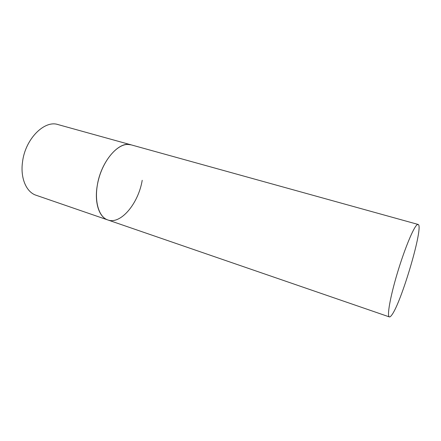 <?xml version="1.0" encoding="UTF-8"?>
<svg xmlns="http://www.w3.org/2000/svg" width="441" height="441" viewBox="0 0 441 441"><rect width="100%" height="100%" fill="white"/><g stroke="black" fill="none" stroke-linecap="round" stroke-linejoin="round"><path stroke-width="0.66" d="M142.206 180.297C138.457 203.323 120.828 224.838 107.808 219.949C99.192 217.292 94.291 202.854 97.229 185.733C100.813 161.527 119.164 140.486 131.131 144.852L127.603 144.433C116.937 144.483 103.536 160.066 98.558 179.481C93.475 198.88 98.084 216.851 107.808 219.949L36.09 195.253C26.355 192.182 20.181 178.087 22.535 161.902C25.22 139.009 44.436 119.847 58.036 124.583L418.074 224.436L417.021 224.827C413.471 227.506 404.507 249.171 397.335 273.144C390.136 297.129 386.807 316.39 389.359 316.908C389.894 317.079 390.638 316.528 391.586 315.265C401.31 303.215 424.214 225.241 418.074 224.436M107.808 219.949L389.359 316.908"/></g></svg>
